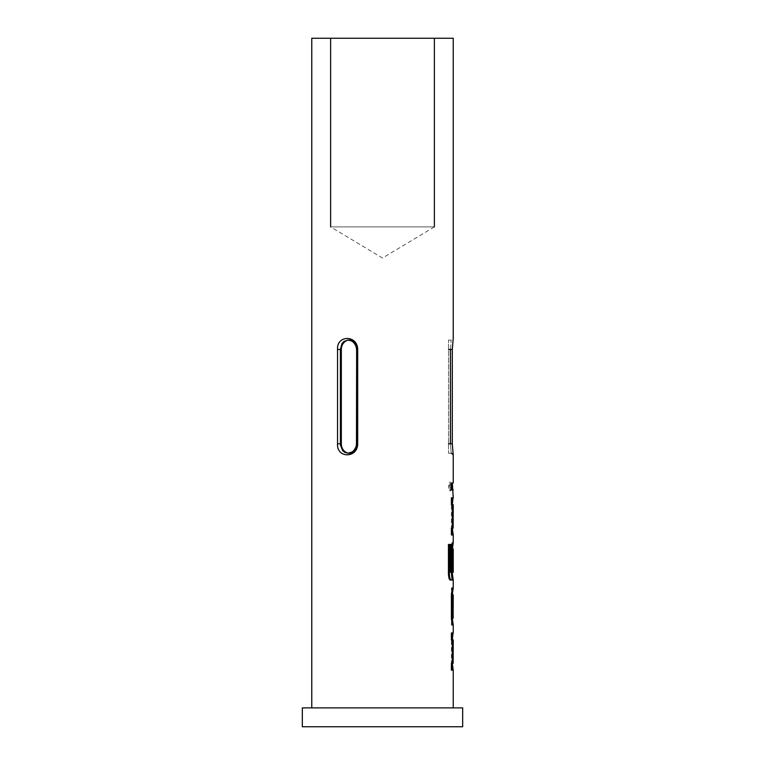 <?xml version="1.0" encoding="UTF-8"?>
<svg xmlns="http://www.w3.org/2000/svg" width="765" height="765" viewBox="0 0 765 765"><rect width="100%" height="100%" fill="white"/><g stroke="black" fill="none" stroke-linecap="round" stroke-linejoin="round"><path stroke-width="0.57" stroke-dasharray="3.83 2.87" d="M450.728 486.464L449.705 490.757L448.443 486.454L449.705 482.16L450.728 486.464L451.646 486.464L450.614 490.757L449.332 486.454L450.614 482.16L451.646 486.464M434.377 38.25L330.623 38.25L434.377 38.25M434.377 226.88L330.623 226.88L434.377 226.88L382.5 258.044L330.623 226.88M349.49 453.234L348.075 453.234C351.02 452.775 353 451.819 354.004 450.365C355.888 447.544 356.71 445.364 356.461 443.805L356.461 349.49L356.643 444.914L355.782 447.965L354.023 450.537L351.661 452.325L348.075 453.234L343.829 451.771L341.955 449.648L340.377 443.805L340.425 348.371L342.586 342.758L344.661 340.97L348.075 340.062L352.589 341.525L354.769 343.648L356.203 346.392L356.71 349.49L357.657 349.49L357.657 443.805L356.461 443.805L357.685 443.805C357.618 458.474 336.543 458.445 337.547 443.805L341.324 443.805L341.324 349.49L337.547 349.49C336.552 334.821 357.628 334.85 357.685 349.49L356.461 349.49C356.748 348.113 355.935 345.943 354.032 342.969C351.996 340.941 350.016 339.966 348.075 340.062L349.49 340.062A9.429 8.166 -90 0 1 357.657 349.49M453.234 707.883L311.766 707.883M453.234 38.25L311.766 38.25M453.234 338.168L452.297 349.49L450.413 349.49C451.436 337.317 451.436 337.317 450.413 349.49L448.52 349.49L448.52 340.062L448.52 443.805L448.52 349.49M448.52 443.805L448.52 453.234L448.52 443.805L450.413 443.805C451.436 455.969 451.436 455.969 450.413 443.805L452.297 443.805L453.234 455.127M462.672 707.883L302.328 707.883M462.672 726.75L302.328 726.75M452.325 489.925L451.398 489.925L452.297 489.925L451.407 489.925L451.407 482.992L452.325 482.992M452.335 504.25L451.407 504.25L452.134 497.785M452.335 528.51L451.407 528.51L451.407 504.25M452.134 534.984L451.407 528.51M452.325 534.984L451.398 534.984M452.325 528.051L451.398 528.051M453.129 528.051L452.192 528.051M453.1 527.592L452.163 527.592M453.1 505.177L452.163 505.177M453.129 504.709L452.192 504.709M452.325 504.709L451.398 504.709M452.325 497.785L451.398 497.785M448.443 544.46L449.332 544.46M448.443 573.568L449.332 573.568M450.25 580.042L451.168 580.042M451.407 573.568L452.335 573.568M453.071 542.844L452.125 542.844L451.407 549.308L452.335 549.308M451.398 549.308L452.325 549.308M451.398 569.179L452.325 569.179M452.192 549.012L453.129 549.012M452.163 549.48L453.1 549.48M452.163 571.895L453.1 571.895M452.192 572.354L453.129 572.354M451.407 594.835L452.297 594.835L451.407 594.835L451.407 587.903L452.297 587.903M452.335 625.101L451.407 625.101L451.407 618.168M452.297 625.101L451.407 625.101M453.071 625.101L452.125 625.101M452.325 618.636L451.398 618.636M452.325 594.367L451.398 594.367M453.071 587.903L452.125 587.903M452.335 587.903L451.407 587.903M452.335 639.425L451.407 639.425L452.134 632.961M452.335 663.695L451.407 663.695L451.407 639.425M452.134 670.159L451.407 663.695M452.325 670.159L451.398 670.159M452.325 663.226L451.398 663.226M453.129 663.226L452.192 663.226M453.1 662.767L452.163 662.767M453.1 640.353L452.163 640.353M453.129 639.894L452.192 639.894M452.325 639.894L451.398 639.894M452.325 632.961L451.398 632.961M450.413 443.805L450.413 349.49M449.705 490.757L450.614 490.757M448.52 340.062L451.35 340.062M448.52 453.234L451.35 453.234M449.705 482.16L450.614 482.16"/><path stroke-width="1.15" d="M330.623 226.88L330.623 38.25M434.377 226.88L434.377 38.25M349.49 453.234L348.075 453.234C350.016 453.329 351.996 452.354 354.032 450.327C355.935 447.353 356.748 445.182 356.461 443.805L356.643 348.371L355.782 345.331L354.023 342.758L351.661 340.97L348.075 340.062L343.829 341.525L341.955 343.648L340.377 349.49L340.425 444.914L342.586 450.537L344.661 452.325L348.075 453.234L352.589 451.771L354.769 449.648L356.203 446.903L356.461 443.805L357.685 443.805C357.628 458.445 336.552 458.474 337.547 443.805L337.547 349.49C336.543 334.85 357.618 334.821 357.685 349.49L357.685 443.805L357.685 349.49L356.461 349.49C356.72 345.397 352.579 339.641 348.075 340.062L349.49 340.062A9.429 8.166 -90 0 0 341.324 349.49A9.429 8.166 -90 0 1 349.49 340.062A9.429 8.166 -90 0 1 357.657 349.49L356.71 349.49L356.71 443.805L357.657 443.805A9.429 8.166 -90 0 1 349.49 453.234A9.429 8.166 -90 0 1 341.324 443.805A9.429 8.166 -90 0 0 349.49 453.234A9.429 8.166 -90 0 0 357.657 443.805L357.657 349.49M302.328 726.75L462.672 726.75L462.672 707.883L302.328 707.883L302.328 726.75M453.234 482.992L452.325 482.992L452.325 489.925L451.398 489.925L451.398 482.992L453.234 482.992L453.234 455.127L452.278 443.805L452.278 349.49L453.234 338.168L453.234 38.25L311.766 38.25L311.766 707.883L453.234 707.883L453.234 670.159L452.335 663.695L452.335 639.425L453.071 632.961L452.134 632.961L452.325 639.894L453.234 639.894L453.129 663.226L453.234 639.894M453.071 670.159L451.398 670.159L451.398 663.226L452.297 663.226L452.325 670.159L453.234 670.159M452.297 670.159L452.297 663.226L453.234 663.226M452.297 663.226L452.297 639.894L451.398 639.894L451.398 632.961L453.234 632.961L453.234 625.101L452.335 625.101L452.153 617.709L452.297 587.903L451.398 594.367L451.398 618.636L452.297 625.101L452.297 618.168M450.47 572.354L450.365 544.46L448.443 544.46L448.443 573.568C448.634 577.537 449.237 579.688 450.25 580.042L452.297 580.042L452.297 572.354L450.47 572.354L451.388 572.354L451.274 544.46L449.332 544.46L449.332 573.568C449.524 577.518 450.136 579.669 451.168 580.042L453.234 580.042L453.234 587.903L452.325 594.367L452.325 618.636L453.234 625.101M451.388 572.354L453.234 572.354L453.234 549.012M453.234 580.042L452.335 573.568L452.335 549.308L453.234 542.844L452.325 549.308L452.325 569.179L453.1 569.179L453.129 549.012L453.234 572.354M453.234 542.844L453.234 534.984L452.335 528.51L452.335 504.25L453.071 497.785L452.134 497.785L452.325 504.709L453.234 504.709L453.129 528.051L453.234 504.709M453.071 534.984L451.398 534.984L451.398 528.051L452.297 528.051L452.325 534.984L453.234 534.984M452.297 534.984L452.297 528.051L453.234 528.051M452.297 528.051L452.297 504.709L451.398 504.709L451.398 497.785L453.234 497.785L452.335 482.992M452.335 489.925L453.234 489.925M453.234 587.903L452.335 587.903L452.325 594.835M453.234 594.835L453.129 618.168L453.234 594.835L452.335 594.835M453.234 618.168L452.335 618.168M450.413 349.49C451.436 337.317 451.436 337.317 450.413 349.49L450.413 443.805C451.436 455.969 451.436 455.969 450.413 443.805L452.297 443.805L452.297 349.49L448.52 349.49M341.324 349.49L341.324 443.805L337.547 443.805L337.547 349.49L341.324 349.49M452.335 504.25L451.407 504.25M452.335 528.51L451.407 528.51M452.297 580.042L453.071 580.042M452.134 580.042L451.407 573.568L452.335 573.568M451.407 573.568L451.407 549.308L452.335 549.308M453.1 569.179L451.398 569.179L451.398 549.308L452.125 542.844L453.071 542.844M452.153 569.179L452.153 549.48L453.1 549.48M452.182 549.012L453.129 549.012M452.163 549.48L452.297 572.354M450.365 571.895L451.274 571.895M450.365 544.46L451.274 544.46M453.129 594.835L452.182 594.835M453.1 595.294L452.153 595.294M453.1 617.709L452.153 617.709M453.129 618.168L452.182 618.168M452.335 639.425L451.407 639.425M452.335 663.695L451.407 663.695M448.52 443.805L450.413 443.805M453.234 455.127L452.297 443.805L452.297 349.49L453.234 338.168M452.297 349.49L452.297 443.805L453.205 454.783L451.35 453.234M452.297 489.925L452.297 482.992M452.297 504.709L452.297 497.785M452.297 549.012L452.297 542.844M452.297 639.894L452.297 632.961"/></g></svg>
